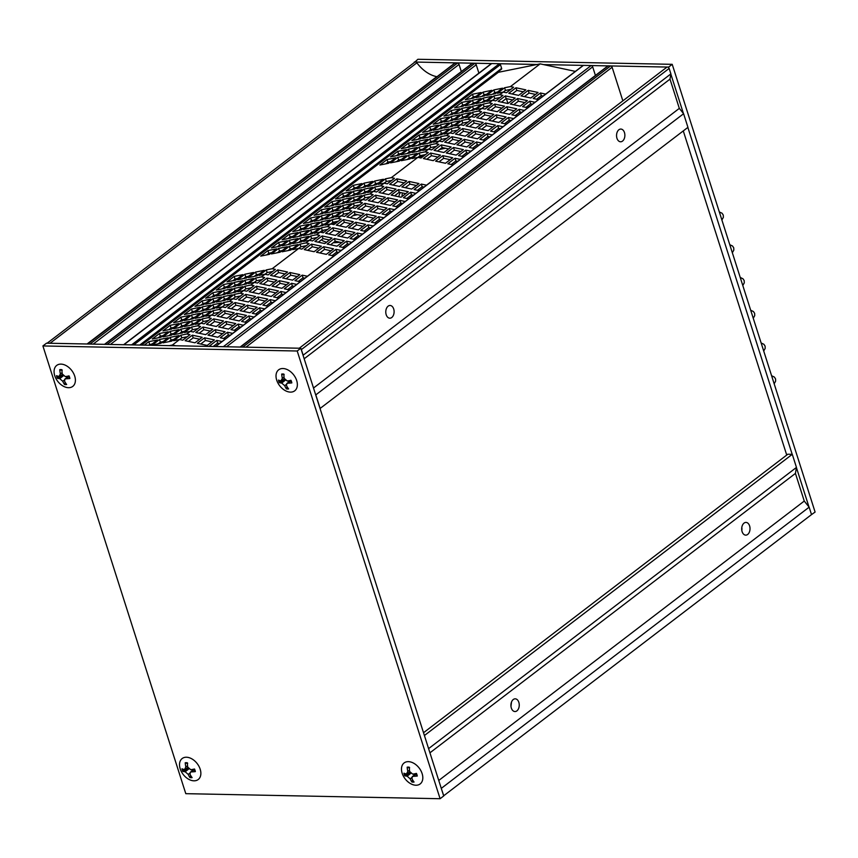 <?xml version="1.0" encoding="UTF-8"?>
<svg xmlns="http://www.w3.org/2000/svg" width="858" height="858" viewBox="0 0 858 858"><rect width="100%" height="100%" fill="white"/><g stroke="black" fill="none" stroke-linecap="round" stroke-linejoin="round"><path stroke-width="1.29" d="M414.425 62.441L417.9 59.277L672.211 64.329L815.1 512.054L811.239 514.8M414.296 62.033L414.961 62.044M416.012 62.066L491.516 63.567M499.581 63.728L537.14 64.479M543.629 64.607L583.301 65.39M591.355 65.551L608.043 65.884M610.821 65.937L667.202 67.063M667.642 67.074L668.607 67.085L668.886 67.964M672.211 64.329L668.607 67.085M670.849 74.11L683.418 113.492M687.859 127.413L792.191 454.311M796.428 467.61L808.997 506.981M391.752 317.514A6.36 4.161 -88.9 0 1 389.811 318.2A6.36 4.161 -88.9 0 1 385.778 311.754A6.36 4.161 -88.9 0 1 390.068 305.48A6.36 4.161 -88.9 0 1 394.015 310.403A6.36 4.161 -88.9 0 1 391.752 317.514M622.522 141.098A6.36 4.161 -88.9 0 1 620.581 141.784A6.36 4.161 -88.9 0 1 616.548 135.339A6.36 4.161 -88.9 0 1 620.838 129.065A6.36 4.161 -88.9 0 1 624.785 133.987A6.36 4.161 -88.9 0 1 622.522 141.098M320.045 408.505L687.944 127.349L683.601 113.717L679.322 108.376L669.991 79.129L670.892 73.885L669.143 68.436A1.737 1.158 -127.4 0 0 666.848 67.214L299.26 348.219M320.163 408.505L315.808 394.873L683.601 113.717M313.513 388.02L679.322 108.376M304.172 358.773L669.991 79.129M303.056 355.266L670.892 73.885M303.099 355.04L301.362 349.592L669.143 68.436M622.854 100.847L612.129 67.246A1.469 0.987 -127.4 0 0 610.606 65.916L608.236 65.862A1.469 0.987 -127.4 0 0 607.764 66.012L240.143 347.04M243.029 347.093A1.469 0.987 -127.4 0 0 242.814 347.072L240.444 347.029A1.469 0.987 -127.4 0 0 240.251 347.04M595.42 75.45L592.674 66.86A1.469 0.987 -127.4 0 0 591.151 65.53L583.451 65.369A0.976 0.654 -127.4 0 0 582.968 65.744M223.573 346.707A1.469 0.987 -127.4 0 0 223.359 346.686L215.669 346.535A0.976 0.654 -127.4 0 0 215.508 346.546M529.043 106.832L526.726 106.778M512.634 99.968L506.156 98.584L505.308 95.914L515.165 98.027L507.957 103.539L506.37 98.627M504.354 92.332L504.075 91.463M510.907 89.318L505.437 90.422L504.59 87.763L510.456 86.583L540.165 63.867L498.369 72.297L498.112 71.75M140.508 345.055L501.308 69.251A0.976 0.654 -127.4 0 0 501.64 68.404L500.429 64.597A0.976 0.654 -127.4 0 0 499.41 63.706L491.72 63.546A1.469 0.987 -127.4 0 0 491.248 63.696L123.616 344.723M131.789 344.884A0.976 0.654 -127.4 0 0 131.617 344.862L123.927 344.712A1.469 0.987 -127.4 0 0 123.734 344.723M478.893 73.134L476.233 64.779A1.469 0.987 -127.4 0 0 474.667 63.449L472.308 63.406A1.469 0.987 -127.4 0 0 471.836 63.546L104.515 344.348M107.153 344.401L474.667 63.449M461.314 71.589L459.041 64.447A1.469 0.987 -127.4 0 0 457.507 63.106L455.137 63.063A1.469 0.987 -127.4 0 0 454.665 63.202L87.344 344.004M437.012 76.705A14.779 9.91 -127.4 0 0 436.776 76.662A27.767 18.619 52.6 0 1 416.891 62.816A1.737 1.158 -127.4 0 0 414.886 62.098L47.158 343.2M48.22 343.221A1.737 1.158 -127.4 0 0 47.169 343.2M683.279 130.92L786.732 455.072M510.971 706.252L511.507 702.037M513.277 699.506A6.36 4.161 -88.9 0 1 515.208 698.83A6.36 4.161 -88.9 0 1 519.251 705.276A6.36 4.161 -88.9 0 1 514.961 711.55A6.36 4.161 -88.9 0 1 511.014 706.627A6.36 4.161 -88.9 0 1 513.277 699.506M744.047 523.101A6.36 4.161 -88.9 0 1 745.988 522.415A6.36 4.161 -88.9 0 1 750.021 528.86A6.36 4.161 -88.9 0 1 745.731 535.135A6.36 4.161 -88.9 0 1 741.784 530.212A6.36 4.161 -88.9 0 1 744.047 523.101M441.205 788.137L443.725 795.752L811.518 514.596L809.148 507.164L804.257 501.061L795.43 473.412L796.46 467.417L792.277 454.311L787.837 454.225L423.52 732.732M424.399 735.467L428.635 748.766M792.277 454.311L424.485 735.467M796.46 467.417L428.668 748.573M795.43 473.412L429.933 752.82M804.257 501.061L438.76 780.458M809.148 507.164L441.355 788.32M461.808 138.824L454.59 144.337L444.734 142.224L451.941 136.712L461.808 138.824M459.266 140.766L452.788 139.371L451.941 136.712M452.788 139.371L448.112 142.954M484.706 133.28L477.498 138.792L467.631 136.679L474.849 131.167L484.706 133.28M482.175 135.221L475.697 133.827L474.849 131.167M475.697 133.827L471.021 137.409M485.092 140.422L479.858 139.296L487.076 133.784L492.31 134.91M489.779 136.84L487.923 136.443L483.247 140.026M487.923 136.443L487.076 133.784M495.377 125.118L488.17 130.631L478.303 128.528L485.521 123.016L495.377 125.118M492.846 127.059L486.368 125.676L485.521 123.016M486.368 125.676L481.692 129.247M495.774 132.261L490.54 131.135L497.747 125.622L502.981 126.748M500.45 128.679L498.595 128.292L493.918 131.864M498.595 128.292L497.747 125.622M427.734 133.29L420.527 138.803L411.894 140.551L419.101 135.038L427.734 133.29M422.704 137.141L419.959 137.698L417.782 139.361M419.959 137.698L419.101 135.038M498.841 122.469L488.974 120.367L496.192 114.854L506.048 116.956L498.841 122.469M503.517 118.897L497.039 117.514L492.363 121.085M497.039 117.514L496.192 114.854M438.417 125.139L431.199 130.652L422.565 132.389L429.783 126.877L438.417 125.139M433.376 128.979L430.63 129.537L428.453 131.199M430.63 129.537L429.783 126.877M506.445 124.099L501.211 122.984L508.419 117.471L513.652 118.586M511.121 120.528L509.266 120.131L504.59 123.702M509.266 120.131L508.419 117.471M449.088 116.978L441.87 122.49L433.236 124.228L440.454 118.715L449.088 116.978M444.047 120.828L441.302 121.375L439.124 123.048M441.302 121.375L440.454 118.715M509.513 114.318L499.656 112.205L506.864 106.692L516.731 108.805L509.513 114.318M514.189 110.736L507.711 109.352L503.035 112.934M507.711 109.352L506.864 106.692M459.759 108.816L452.552 114.328L443.918 116.077L451.126 110.564L459.759 108.816M454.729 112.666L451.973 113.224L449.796 114.886M451.973 113.224L451.126 110.564M517.117 115.937L511.883 114.822L519.09 109.309L524.324 110.425M521.793 112.366L519.937 111.969L515.261 115.54M519.937 111.969L519.09 109.309M470.431 100.654L463.223 106.167L454.59 107.915L461.797 102.402L470.431 100.654M465.401 104.504L462.644 105.062L460.467 106.724M462.644 105.062L461.797 102.402M520.184 106.156L510.328 104.043L517.535 98.531L527.402 100.643L520.184 106.156M524.86 102.585L518.382 101.19L513.706 104.773M518.382 101.19L517.535 98.531M481.102 92.503L473.895 98.016L465.261 99.753L472.468 94.241L481.102 92.503M476.072 96.343L473.316 96.9L471.139 98.563M473.316 96.9L472.468 94.241M527.788 107.786L522.554 106.66L529.761 101.147L535.006 102.274M532.464 104.204L530.619 103.807L525.943 107.389M530.619 103.807L529.761 101.147M395.72 157.775L388.513 163.288L379.88 165.026L387.087 159.513L395.72 157.775M390.69 161.615L387.934 162.173L385.757 163.835M387.934 162.173L387.087 159.513M530.855 97.994L520.999 95.892L528.206 90.38L538.073 92.482L530.855 97.994M535.542 94.423L529.064 93.039L524.377 96.611M529.064 93.039L528.206 90.38M406.392 149.614L399.185 155.126L390.551 156.864L397.758 151.351L406.392 149.614M401.362 153.464L398.605 154.011L396.428 155.684M398.605 154.011L397.758 151.351M538.459 99.625L533.226 98.498L540.443 92.986L545.677 94.112M543.135 96.042L541.291 95.656L536.615 99.228M541.291 95.656L540.443 92.986M438.449 131.135L431.231 136.647L422.597 138.385L429.815 132.872L438.449 131.135M433.408 134.985L430.662 135.543L428.485 137.205M430.662 135.543L429.815 132.872M445.474 163.267L435.617 161.165L442.825 155.652L452.692 157.754L445.474 163.267M450.15 159.695L443.672 158.312L438.996 161.883M443.672 158.312L442.825 155.652M449.152 128.979L441.934 134.492L433.301 136.229L440.519 130.716L449.152 128.979M444.112 132.818L441.366 133.376L439.189 135.038M441.366 133.376L440.519 130.716M453.078 164.897L447.844 163.771L455.051 158.258L460.285 159.384M457.754 161.315L455.898 160.929L451.222 164.5M455.898 160.929L455.051 158.258M449.12 122.973L441.902 128.486L433.269 130.234L440.486 124.721L449.12 122.973M444.079 126.823L441.334 127.381L439.157 129.043M441.334 127.381L440.486 124.721M456.145 155.116L446.289 153.003L453.496 147.49L463.363 149.592L456.145 155.116M460.821 151.534L454.343 150.15L449.667 153.721M454.343 150.15L453.496 147.49M459.824 120.817L452.616 126.33L443.983 128.067L451.19 122.555L459.824 120.817M454.794 124.667L452.037 125.214L449.86 126.887M452.037 125.214L451.19 122.555M463.749 156.735L458.515 155.62L465.722 150.107L470.967 151.222M468.425 153.164L466.58 152.767L461.904 156.338M466.58 152.767L465.722 150.107M459.791 114.822L452.584 120.335L443.951 122.072L451.158 116.559L459.791 114.822M454.761 118.661L452.005 119.219L449.828 120.881M452.005 119.219L451.158 116.559M466.816 146.954L456.96 144.841L464.167 139.328L474.034 141.441L466.816 146.954M471.503 143.372L465.025 141.988L460.338 145.57M465.025 141.988L464.167 139.328M470.495 112.655L463.288 118.168L454.654 119.916L461.861 114.404L470.495 112.655M465.465 116.506L462.709 117.063L460.531 118.726M462.709 117.063L461.861 114.404M474.42 148.573L469.187 147.458L476.404 141.945L481.638 143.061M479.096 145.002L477.252 144.605L472.576 148.177M477.252 144.605L476.404 141.945M470.463 106.66L463.256 112.173L454.622 113.91L461.829 108.398L470.463 106.66M465.433 110.51L462.676 111.057L460.499 112.73M462.676 111.057L461.829 108.398M465.261 136.175L455.405 134.062L462.612 128.55L472.479 130.663L465.261 136.175M469.937 132.604L463.459 131.22L458.783 134.792M463.459 131.22L462.612 128.55M481.166 104.494L473.959 110.006L465.326 111.755L472.533 106.242L481.166 104.494M476.136 108.344L473.38 108.902L471.203 110.564M473.38 108.902L472.533 106.242M475.943 128.014L466.076 125.912L473.284 120.399L483.151 122.501L475.943 128.014M480.619 124.442L474.142 123.059L469.465 126.63M474.142 123.059L473.284 120.399M481.134 98.498L473.927 104.011L465.293 105.748L472.501 100.236L481.134 98.498M476.104 102.349L473.348 102.906L471.171 104.569M473.348 102.906L472.501 100.236M486.615 119.863L476.748 117.75L483.966 112.237L493.822 114.35L486.615 119.863M491.291 116.28L484.813 114.897L480.137 118.468M484.813 114.897L483.966 112.237M491.838 96.343L484.631 101.855L475.997 103.593L483.204 98.08L491.838 96.343M486.808 100.182L484.062 100.74L481.885 102.402M484.062 100.74L483.204 98.08M497.286 111.701L487.419 109.588L494.637 104.075L504.493 106.188L497.286 111.701M501.962 108.119L495.484 106.735L490.808 110.317M495.484 106.735L494.637 104.075M491.806 90.337L484.598 95.849L475.965 97.597L483.172 92.085L491.806 90.337M486.776 94.187L484.03 94.745L481.853 96.407M484.03 94.745L483.172 92.085M507.957 103.539L498.101 101.426L505.308 95.914M506.156 98.584L501.48 102.156M502.52 88.181L495.302 93.694L486.668 95.431L493.886 89.918L502.52 88.181M497.479 92.031L494.734 92.578L492.556 94.251M494.734 92.578L493.886 89.918M518.629 95.377L508.773 93.275L515.98 87.763L525.847 89.865L518.629 95.377M523.305 91.806L516.827 90.422L512.151 93.994M516.827 90.422L515.98 87.763M417.127 153.453L409.92 158.966L401.287 160.703L408.494 155.191L417.127 153.453M412.097 157.304L409.341 157.851L407.164 159.524M409.341 157.851L408.494 155.191M457.55 130.116L452.069 131.22L451.222 128.561L457.089 127.37L460.253 128.046L453.035 133.558L449.882 132.883L444.015 134.073L451.222 128.561M452.069 131.22L449.892 132.883M440.454 155.137L433.247 160.65L423.38 158.548L430.598 153.035L440.454 155.137M437.923 157.078L431.445 155.695L430.598 153.035M431.445 155.695L426.769 159.266M468.221 121.954L462.741 123.059L461.894 120.399L467.76 119.219L470.924 119.884L463.706 125.397L460.553 124.732L454.686 125.912L461.894 120.399M462.741 123.059L460.564 124.732M417.095 147.458L409.888 152.971L401.254 154.708L408.462 149.195L417.095 147.458M412.065 151.298L409.309 151.855L407.132 153.518M409.309 151.855L408.462 149.195M478.893 113.792L473.412 114.897L472.565 112.237L478.442 111.057L481.595 111.733L474.377 117.246L471.224 116.57L465.358 117.75L472.565 112.237M473.412 114.897L471.235 116.57M427.799 145.292L420.592 150.804L411.958 152.552L419.165 147.04L427.799 145.292M422.769 149.142L420.023 149.7L417.846 151.362M420.023 149.7L419.165 147.04M489.564 105.641L484.094 106.746L483.236 104.075L489.114 102.896L492.267 103.571L485.06 109.084L481.896 108.408L476.029 109.588L483.236 104.075M484.094 106.746L481.906 108.408M451.126 146.986L443.918 152.499L434.062 150.386L441.269 144.873L451.126 146.986M448.595 148.917L442.117 147.533L441.269 144.873M442.117 147.533L437.441 151.105M500.235 97.48L494.766 98.584L493.918 95.924L499.785 94.734L502.938 95.41L495.731 100.922L492.578 100.247L486.701 101.437L493.918 95.924M494.766 98.584L489.114 102.896M417.063 141.452L409.856 146.965L401.222 148.713L408.429 143.2L417.063 141.452M412.033 145.302L409.287 145.86L407.1 147.522M409.287 145.86L408.429 143.2M510.456 86.583L513.61 87.248L506.402 92.761L503.249 92.096L497.372 93.275L504.59 87.763M505.437 90.422L499.785 94.734M406.424 155.609L399.217 161.122L390.583 162.87L397.79 157.357L406.424 155.609M401.394 159.459L398.638 160.017L396.46 161.679M398.638 160.017L397.79 157.357M425.525 154.59L420.055 155.695L419.197 153.035L425.075 151.855L428.228 152.52L421.021 158.044L417.857 157.368L411.99 158.548L419.197 153.035M420.055 155.695L391.323 177.649L394.476 178.325L387.269 183.837L384.116 183.162L378.239 184.352L385.457 178.839L391.323 177.649M427.767 139.296L420.559 144.809L411.926 146.546L419.133 141.034L427.767 139.296M422.737 143.147L419.991 143.694L417.814 145.367M419.991 143.694L419.133 141.034M436.196 146.428L430.727 147.533L429.879 144.873L435.746 143.694L438.899 144.369L431.692 149.882L428.539 149.206L422.662 150.386L429.879 144.873M430.727 147.533L425.075 151.855M438.481 137.13L431.263 142.643L422.629 144.391L429.847 138.878L438.481 137.13M433.44 140.98L430.695 141.538L428.517 143.2M430.695 141.538L429.847 138.878M446.868 138.277L441.398 139.382L440.551 136.712L446.417 135.532L449.571 136.208L442.363 141.72L439.21 141.044L433.333 142.224L440.551 136.712M441.398 139.382L435.746 143.694M342.664 229.89L335.457 235.414L325.59 233.301L332.807 227.788L342.664 229.89M340.133 231.832L333.655 230.448L332.807 227.788M333.655 230.448L328.979 234.019M365.572 224.356L358.354 229.869L348.498 227.756L355.705 222.243L365.572 224.356M363.041 226.287L356.563 224.903L355.705 222.243M356.563 224.903L351.877 228.475M365.958 231.488L360.725 230.373L367.943 224.86L373.176 225.976M370.635 227.917L368.79 227.52L364.114 231.092M368.79 227.52L367.943 224.86M376.244 216.195L369.037 221.707L359.17 219.594L366.377 214.082L376.244 216.195M373.713 218.136L367.235 216.742L366.377 214.082M367.235 216.742L362.559 220.324M376.63 223.327L371.396 222.211L378.614 216.699L383.848 217.814M381.317 219.755L379.461 219.358L374.785 222.941M379.461 219.358L378.614 216.699M308.601 224.367L301.394 229.88L292.76 231.617L299.968 226.104L308.601 224.367M301.373 229.88L303.55 228.217L300.815 228.775L298.638 230.437M300.815 228.775L299.968 226.104M379.708 213.545L369.841 211.433L377.059 205.92L386.915 208.033L379.708 213.545M384.384 209.974L377.906 208.591L373.23 212.162M377.906 208.591L377.059 205.92M319.273 216.205L312.065 221.718L303.432 223.466L310.639 217.953L319.273 216.205M312.044 221.729L314.232 220.056L311.497 220.613L309.32 222.276M311.497 220.613L310.639 217.953M387.312 215.176L382.067 214.05L389.285 208.537L394.519 209.663M391.988 211.594L390.133 211.197L385.457 214.779M390.133 211.197L389.285 208.537M329.955 208.054L322.737 213.567L314.103 215.304L321.321 209.792L329.955 208.054M324.914 211.894L322.168 212.452L319.991 214.114M322.168 212.452L321.321 209.792M390.379 205.384L380.512 203.282L387.73 197.769L397.586 199.871L390.379 205.384M395.055 201.812L388.577 200.429L383.901 204M388.577 200.429L387.73 197.769M340.626 199.893L333.408 205.405L324.774 207.143L331.992 201.63L340.626 199.893M333.397 205.405L335.575 203.743L332.84 204.29L330.662 205.963M332.84 204.29L331.992 201.63M397.983 207.014L392.75 205.899L399.957 200.386L405.191 201.501M402.659 203.443L400.804 203.046L396.128 206.617M400.804 203.046L399.957 200.386M351.297 191.731L344.09 197.243L335.457 198.981L342.664 193.468L351.297 191.731M344.069 197.243L346.246 195.581L343.511 196.139L341.334 197.801M343.511 196.139L342.664 193.468M401.051 197.233L391.194 195.12L398.402 189.607L408.269 191.72L401.051 197.233M405.727 193.651L399.249 192.267L394.573 195.838M399.249 192.267L398.402 189.607M361.969 183.569L354.762 189.082L346.128 190.83L353.335 185.317L361.969 183.569M354.74 189.092L356.917 187.419L354.182 187.977L352.005 189.639M354.182 187.977L353.335 185.317M408.655 198.852L403.421 197.737L410.628 192.224L415.862 193.34M413.331 195.281L411.475 194.884L406.799 198.455M411.475 194.884L410.628 192.224M276.587 248.841L269.369 254.354L260.735 256.102L267.953 250.59L276.587 248.841M269.358 254.365L271.536 252.692L268.801 253.249L266.623 254.912M268.801 253.249L267.953 250.59M411.722 189.071L401.866 186.958L409.073 181.446L418.94 183.558L411.722 189.071M416.398 185.5L409.92 184.105L405.244 187.688M409.92 184.105L409.073 181.446M287.258 240.69L280.051 246.203L271.418 247.941L278.625 242.428L287.258 240.69M280.03 246.203L282.207 244.541L279.472 245.088L277.295 246.75M279.472 245.088L278.625 242.428M419.326 190.691L414.092 189.575L421.299 184.062L426.544 185.178M424.002 187.119L422.157 186.722L417.471 190.304M422.157 186.722L421.299 184.062M319.305 222.211L312.098 227.724L303.464 229.461L310.671 223.949L319.305 222.211M314.275 226.051L311.529 226.609L309.352 228.271M311.529 226.609L310.671 223.949M326.34 254.343L316.473 252.231L323.691 246.718L333.548 248.831L326.34 254.343M331.016 250.772L324.538 249.378L319.905 252.96M324.538 249.378L323.691 246.718M330.019 220.045L322.801 225.557L314.167 227.306L321.385 221.793L330.019 220.045M324.978 223.895L322.233 224.453L320.055 226.115M322.233 224.453L321.385 221.793M333.944 255.974L328.711 254.847L335.918 249.335L341.152 250.45M338.62 252.391L336.765 251.995L332.089 255.577M336.765 251.995L335.918 249.335M329.987 214.05L322.769 219.562L314.135 221.3L321.353 215.787L329.987 214.05M324.946 217.9L322.2 218.447L320.023 220.12M322.2 218.447L321.353 215.787M337.012 246.182L327.155 244.069L334.363 238.556L344.23 240.669L337.012 246.182M341.688 242.61L335.21 241.227L330.534 244.798M335.21 241.227L334.363 238.556M340.69 211.894L333.472 217.406L324.839 219.144L332.057 213.631L340.69 211.894M335.65 215.733L332.904 216.291L330.727 217.953M332.904 216.291L332.057 213.631M344.616 247.812L339.382 246.686L346.589 241.173L351.823 242.299M349.292 244.23L347.436 243.833L342.76 247.415M347.436 243.833L346.589 241.173M340.658 205.888L333.44 211.4L324.807 213.149L332.025 207.636L340.658 205.888M335.617 209.738L332.872 210.296L330.695 211.958M332.872 210.296L332.025 207.636M347.683 238.02L337.827 235.918L345.034 230.405L354.901 232.507L347.683 238.02M352.359 234.448L345.881 233.065L341.205 236.636M345.881 233.065L345.034 230.405M351.362 203.732L344.144 209.245L335.521 210.982L342.728 205.47L351.362 203.732M346.332 207.582L343.575 208.129L341.398 209.802M343.575 208.129L342.728 205.47M355.287 239.65L350.053 238.535L357.26 233.022L362.505 234.137M359.963 236.079L358.118 235.682L353.432 239.253M358.118 235.682L357.26 233.022M351.33 197.726L344.112 203.239L335.489 204.987L342.696 199.474L351.33 197.726M346.3 201.576L343.543 202.134L341.366 203.796M343.543 202.134L342.696 199.474M346.128 227.252L336.272 225.139L343.479 219.627L353.346 221.739L346.128 227.252M350.804 223.67L344.326 222.286L339.65 225.868M344.326 222.286L343.479 219.627M362.033 195.57L354.826 201.083L346.192 202.82L353.399 197.308L362.033 195.57M357.003 199.421L354.247 199.978L352.07 201.641M354.247 199.978L353.399 197.308M356.799 219.09L346.943 216.977L354.15 211.465L364.017 213.578L356.799 219.09M361.475 215.519L354.998 214.125L350.321 217.707M354.998 214.125L354.15 211.465M362.001 189.575L354.794 195.088L346.16 196.825L353.367 191.313L362.001 189.575M356.971 193.415L354.215 193.972L352.037 195.635M354.215 193.972L353.367 191.313M367.481 210.929L357.614 208.826L364.822 203.314L374.689 205.416L367.481 210.929M372.158 207.357L365.68 205.974L360.993 209.545M365.68 205.974L364.822 203.314M372.704 187.409L365.497 192.921L356.864 194.669L364.071 189.157L372.704 187.409M367.674 191.259L364.918 191.817L362.741 193.479M364.918 191.817L364.071 189.157M378.153 202.778L368.286 200.665L375.504 195.152L385.36 197.254L378.153 202.778M382.829 199.195L376.351 197.812L371.675 201.383M376.351 197.812L375.504 195.152M372.672 181.413L365.465 186.926L356.831 188.663L364.039 183.151L372.672 181.413M367.642 185.264L364.886 185.811L362.709 187.484M364.886 185.811L364.039 183.151M388.824 194.616L378.957 192.503L386.175 186.99L396.031 189.103L388.824 194.616M393.5 191.034L387.022 189.65L382.346 193.232M387.022 189.65L386.175 186.99M383.376 179.258L376.169 184.77L367.535 186.508L374.742 180.995L383.376 179.258M378.346 183.097L375.6 183.655L373.423 185.317M375.6 183.655L374.742 180.995M399.496 186.454L389.629 184.341L396.846 178.829L406.703 180.941L399.496 186.454M404.172 182.883L397.694 181.488L393.018 185.071M397.694 181.488L396.846 178.829M297.994 244.53L290.787 250.043L282.153 251.78L289.361 246.267L297.994 244.53M292.964 248.37L290.208 248.927L288.031 250.59M290.208 248.927L289.361 246.267M338.406 221.192L332.936 222.286L332.089 219.627L337.955 218.447L341.109 219.122L333.901 224.635L330.748 223.959L324.871 225.139L332.089 219.627M332.936 222.286L327.284 226.609L330.437 227.284L323.23 232.797L320.077 232.121L314.2 233.301L321.418 227.788L327.284 226.609M321.321 246.214L314.114 251.726L304.247 249.614L311.465 244.101L321.321 246.214M318.79 248.155L312.312 246.761L311.465 244.101M312.312 246.761L307.636 250.343M349.088 213.031L343.608 214.135L342.76 211.476L348.627 210.285L351.791 210.961L344.573 216.473L341.42 215.798L335.553 216.988L342.76 211.476M343.608 214.135L337.955 218.447M297.962 238.524L290.755 244.037L282.121 245.785L289.328 240.272L297.962 238.524M292.932 242.374L290.176 242.932L287.998 244.594M290.176 242.932L289.328 240.272M359.759 204.869L354.279 205.974L353.432 203.314L359.298 202.123L362.462 202.799L355.244 208.312L352.091 207.636L346.224 208.826L353.432 203.314M354.279 205.974L348.627 210.285M308.666 236.368L301.458 241.881L292.825 243.618L300.032 238.106L308.666 236.368M303.635 240.219L300.879 240.766L298.702 242.439M300.879 240.766L300.032 238.106M370.431 196.707L364.95 197.812L364.103 195.152L369.98 193.972L373.133 194.648L365.916 200.161L362.762 199.485L356.896 200.665L364.103 195.152M364.95 197.812L359.298 202.123M331.992 238.052L324.785 243.565L314.918 241.463L322.136 235.95L331.992 238.052M329.461 239.993L322.983 238.61L322.136 235.95M322.983 238.61L318.307 242.181M381.102 188.556L375.632 189.65L374.774 186.99L380.652 185.811L383.805 186.486L376.598 191.999L373.434 191.323L367.567 192.503L374.774 186.99M375.632 189.65L369.98 193.972M297.93 232.529L290.723 238.041L282.089 239.779L289.296 234.266L297.93 232.529M290.701 238.041L292.878 236.379L290.143 236.926L287.966 238.599M290.143 236.926L289.296 234.266M391.774 180.394L386.304 181.499L385.457 178.839M386.304 181.499L380.652 185.811M287.291 246.686L280.083 252.198L271.45 253.936L278.657 248.423L287.291 246.686M282.261 250.536L279.504 251.083L277.327 252.756M279.504 251.083L278.657 248.423M306.392 245.667L300.911 246.772L300.064 244.112L305.941 242.921L309.094 243.597L301.877 249.11L298.723 248.434L292.857 249.624L300.064 244.112M300.911 246.772L272.19 268.726L275.343 269.401L268.136 274.914L264.972 274.238L259.105 275.418L266.312 269.905L272.19 268.726M308.633 230.362L301.426 235.875L292.793 237.623L300 232.11L308.633 230.362M303.603 234.213L300.847 234.77L298.67 236.433M300.847 234.77L300 232.11M317.063 237.505L311.593 238.61L310.735 235.95L316.613 234.76L319.766 235.435L312.559 240.948L309.395 240.272L303.528 241.463L310.735 235.95M311.593 238.61L305.941 242.921M319.337 228.207L312.13 233.719L303.496 235.457L310.703 229.944L319.337 228.207M314.307 232.057L311.561 232.615L309.384 234.277M311.561 232.615L310.703 229.944M327.735 229.343L322.265 230.448L321.418 227.788M322.265 230.448L316.613 234.76M220.999 322.908L214.521 321.525L209.845 325.096M210.328 331.07L203.85 329.676L199.174 333.258M199.657 339.221L193.179 337.837L188.492 341.409M285.038 273.949L278.56 272.565L273.884 276.137M274.367 282.11L267.889 280.727L263.213 284.298M263.696 290.272L257.218 288.889L252.531 292.46M253.013 298.434L246.536 297.04L241.859 300.622M242.342 306.585L235.864 305.201L231.188 308.773M231.671 314.747L225.193 313.363L220.517 316.934M240.83 327.145L238.974 326.748L234.298 330.33M233.226 325.525L226.748 324.131L222.072 327.713M230.159 335.306L228.303 334.91L223.627 338.481M222.554 333.676L216.077 332.293L211.4 335.875M219.487 343.468L217.632 343.071L213.138 346.503M211.883 341.838L205.405 340.454L200.729 344.026M304.869 278.196L303.013 277.799L298.337 281.37M297.265 276.566L290.787 275.182L286.111 278.753M294.197 286.358L292.342 285.961L287.666 289.532M286.593 284.727L280.116 283.344L275.439 286.915M283.526 294.509L281.671 294.112L276.995 297.694M275.922 292.889L269.444 291.495L264.768 295.077M272.855 302.67L270.999 302.273L266.323 305.845M265.251 301.04L258.773 299.656L254.097 303.239M262.173 310.832L260.328 310.435L255.652 314.007M254.579 309.202L248.091 307.818L243.415 311.39M251.501 318.994L249.657 318.597L244.97 322.168M243.897 317.363L237.419 315.98L232.743 319.551M457.089 127.37L460.553 124.732M467.76 119.219L471.224 116.57M478.442 111.057L481.896 108.408M141.538 345.077L498.369 72.297M175.836 345.763L172.383 345.023L169.348 345.635M172.383 345.023L179.59 339.511L173.724 340.69L180.931 335.178L186.797 333.998L190.262 331.349L184.395 332.539L191.602 327.027L197.479 325.836L200.933 323.187L195.066 324.378L202.273 318.865L208.151 317.674L211.615 315.036L205.738 316.216L212.956 310.703L218.822 309.524L222.286 306.874L216.409 308.054L223.627 302.542L229.494 301.362L232.958 298.713L227.08 299.903L234.298 294.38L240.165 293.2L243.629 290.551L237.763 291.741L244.97 286.229L250.836 285.038L254.3 282.4L248.434 283.58L255.641 278.067L261.518 276.887L267.17 272.565L266.312 269.905M446.417 135.532L449.882 132.883M184.363 326.533L191.57 321.021L200.204 319.283L192.996 324.796L184.363 326.533M173.659 328.7L180.866 323.176L189.5 321.439L182.293 326.952L173.659 328.7M152.306 345.013L159.524 339.5L168.157 337.762L160.939 343.275L152.306 345.013M162.956 330.856L170.163 325.343L178.796 323.595L171.579 329.107L162.956 330.856M173.691 334.695L180.899 329.182L189.532 327.434L182.325 332.958L173.691 334.695M162.988 336.851L170.195 331.338L178.829 329.601L171.611 335.113L162.988 336.851M163.02 342.857L170.227 337.344L178.861 335.596L171.643 341.109L163.02 342.857M248.402 277.584L255.609 272.072L264.243 270.324L257.035 275.836L248.402 277.584M237.698 279.74L244.905 274.228L253.539 272.49L246.332 278.003L237.698 279.74M237.73 285.735L244.938 280.223L253.571 278.485L246.364 283.998L237.73 285.735M227.027 287.902L234.234 282.389L242.868 280.641L235.65 286.154L227.027 287.902M227.048 293.897L234.266 288.385L242.9 286.647L235.682 292.16L227.048 293.897M216.345 296.053L223.563 290.54L232.196 288.803L224.978 294.315L216.345 296.053M216.377 302.059L223.595 296.546L232.228 294.798L225.011 300.311L216.377 302.059M205.673 304.215L212.891 298.702L221.525 296.965L214.307 302.477L205.673 304.215M205.706 310.221L212.923 304.708L221.557 302.96L214.339 308.472L205.706 310.221M195.002 312.376L202.209 306.864L210.843 305.126L203.636 310.639L195.002 312.376M195.034 318.372L202.241 312.859L210.875 311.122L203.668 316.634L195.034 318.372M184.331 320.538L191.538 315.025L200.171 313.277L192.964 318.79L184.331 320.538M152.274 339.017L159.491 333.505L168.125 331.756L160.907 337.269L152.274 339.017M144.273 345.131L148.82 341.656L157.454 339.918L150.461 345.259L152.402 343.768L148.488 345.216M226.995 281.896L234.202 276.383L242.835 274.646L235.618 280.158L226.995 281.896M216.313 290.058L223.53 284.545L232.164 282.808L224.946 288.32L216.313 290.058M205.641 298.219L212.859 292.707L221.493 290.959L214.275 296.471L205.641 298.219M194.97 306.381L202.177 300.868L210.811 299.12L203.603 304.633L194.97 306.381M184.298 314.532L191.506 309.019L200.139 307.282L192.932 312.795L184.298 314.532M173.627 322.694L180.834 317.181L189.468 315.444L182.261 320.956L173.627 322.694M223.53 320.967L216.323 326.48L206.456 324.367L213.674 318.854L223.53 320.967M214.521 321.525L213.674 318.854M208.151 317.674L211.304 318.35L204.097 323.863L200.933 323.187L203.132 321.525L202.273 318.865M208.601 320.42L203.132 321.525M195.174 323.134L192.417 323.68L190.24 325.343M192.417 323.68L191.57 321.021M184.47 325.289L181.714 325.847L179.537 327.509M181.714 325.847L180.866 323.176M163.117 341.602L160.371 342.16L158.194 343.822M160.371 342.16L159.524 339.5M171.568 329.118L173.745 327.456L171.01 328.003L168.833 329.665M171.01 328.003L170.163 325.343M212.859 329.129L205.652 334.641L195.785 332.529L203.003 327.016L212.859 329.129M203.85 329.676L203.003 327.016M197.479 325.836L200.633 326.512L193.415 332.025L190.262 331.349L192.449 329.686L191.602 327.027M197.93 328.582L192.449 329.686M184.502 331.285L181.746 331.842L179.569 333.505M181.746 331.842L180.899 329.182M173.799 333.451L171.042 333.998L168.865 335.671M171.042 333.998L170.195 331.338M202.188 337.291L194.981 342.803L185.113 340.69L192.321 335.178L202.188 337.291M193.179 337.837L192.321 335.178M186.797 333.998L189.961 334.674L182.743 340.186L179.59 339.511L181.778 337.837L180.931 335.178M187.258 336.733L181.778 337.837M173.831 339.446L171.074 340.004L168.897 341.666M171.074 340.004L170.227 337.344M287.569 272.018L280.362 277.531L270.495 275.418L277.713 269.905L287.569 272.018M278.56 272.565L277.713 269.905M272.64 271.46L267.17 272.565M259.213 274.174L256.456 274.732L254.279 276.394M256.456 274.732L255.609 272.072M248.509 276.33L245.753 276.887L243.575 278.55M245.753 276.887L244.905 274.228M276.898 280.169L269.691 285.682L259.824 283.58L267.042 278.067L276.898 280.169M267.889 280.727L267.042 278.067M261.518 276.887L264.672 277.563L257.454 283.076L254.3 282.4L256.488 280.727L255.641 278.067M261.969 279.622L256.488 280.727M248.541 282.336L245.785 282.883L243.608 284.556M245.785 282.883L244.938 280.223M237.838 284.491L235.081 285.049L232.904 286.711M235.081 285.049L234.234 282.389M266.227 288.331L259.019 293.844L249.152 291.731L256.36 286.218L266.227 288.331M257.218 288.889L256.36 286.218M250.836 285.038L254 285.714L246.782 291.227L243.629 290.551L245.817 288.889L244.97 286.229M251.297 287.784L245.817 288.889M237.87 290.497L235.113 291.044L232.936 292.707M235.113 291.044L234.266 288.385M227.156 292.653L224.41 293.211L222.233 294.873M224.41 293.211L223.563 290.54M255.555 296.493L248.337 302.005L238.481 299.892L245.688 294.38L255.555 296.493M246.536 297.04L245.688 294.38M240.165 293.2L243.329 293.876L236.111 299.388L232.958 298.713L235.146 297.05L234.298 294.38M240.626 295.946L235.146 297.05M227.188 298.648L224.442 299.206L222.265 300.868M224.442 299.206L223.595 296.546M216.484 300.815L213.739 301.362L211.561 303.035M213.739 301.362L212.891 298.702M244.884 304.654L237.666 310.167L227.81 308.054L235.017 302.542L244.884 304.654M235.864 305.201L235.017 302.542M229.494 301.362L232.647 302.037L225.439 307.55L222.286 306.874L224.474 305.201L223.627 302.542M229.944 304.097L224.474 305.201M216.516 306.81L213.771 307.368L211.594 309.03M213.771 307.368L212.923 304.708M205.813 308.966L203.067 309.524L200.89 311.186M203.067 309.524L202.209 306.864M234.202 312.805L226.995 318.318L217.128 316.216L224.346 310.703L234.202 312.805M225.193 313.363L224.346 310.703M218.822 309.524L221.975 310.199L214.768 315.712L211.615 315.036L213.803 313.363L212.956 310.703M219.273 312.258L213.803 313.363M205.845 314.972L203.099 315.529L200.922 317.192M203.099 315.529L202.241 312.859M195.141 317.128L192.385 317.685L190.208 319.348M192.385 317.685L191.538 315.025M238.974 326.748L238.127 324.088L243.361 325.214M236.154 330.727L230.92 329.601L238.127 324.088M235.768 323.584L228.55 329.097L218.693 326.984L225.901 321.471L235.768 323.584M226.748 324.131L225.901 321.471M160.896 337.28L163.074 335.607L160.339 336.164L158.162 337.827M160.339 336.164L159.491 333.505M149.667 344.315L148.82 341.656M237.805 278.496L235.049 279.043L232.872 280.716M235.049 279.043L234.202 276.383M227.123 286.647L224.378 287.205L222.201 288.867M224.378 287.205L223.53 284.545M214.264 296.482L216.441 294.82L213.706 295.366L211.529 297.029M213.706 295.366L212.859 292.707M203.582 304.644L205.77 302.971L203.035 303.528L200.858 305.191M203.035 303.528L202.177 300.868M192.911 312.795L195.088 311.132L192.353 311.679L190.176 313.352M192.353 311.679L191.506 309.019M182.239 320.956L184.416 319.294L181.681 319.841L179.504 321.503M181.681 319.841L180.834 317.181M228.303 334.91L227.456 332.25L232.69 333.365M225.482 338.878L220.249 337.762L227.456 332.25M225.086 331.746L217.878 337.258L208.011 335.146L215.229 329.633L225.086 331.746M216.077 332.293L215.229 329.633M217.632 343.071L216.784 340.411L222.018 341.527M212.205 346.482L209.567 345.924L216.784 340.411M214.414 339.907L207.207 345.42L197.34 343.307L204.558 337.795L214.414 339.907M205.405 340.454L204.558 337.795M303.013 277.799L302.166 275.139L307.4 276.255M300.193 281.767L294.959 280.652L302.166 275.139M299.807 274.635L292.589 280.148L282.732 278.035L289.94 272.522L299.807 274.635M290.787 275.182L289.94 272.522M292.342 285.961L291.495 283.29L296.729 284.416M289.521 289.929L284.288 288.803L291.495 283.29M289.125 282.786L281.917 288.299L272.05 286.197L279.268 280.684L289.125 282.786M280.116 283.344L279.268 280.684M281.671 294.112L280.823 291.452L286.057 292.578M278.85 298.091L273.605 296.965L280.823 291.452M278.453 290.948L271.246 296.46L261.379 294.348L268.597 288.835L278.453 290.948M269.444 291.495L268.597 288.835M270.999 302.273L270.152 299.614L275.386 300.729M268.168 306.242L262.934 305.126L270.152 299.614M267.782 299.11L260.575 304.622L250.708 302.509L257.915 296.997L267.782 299.11M258.773 299.656L257.915 296.997M260.328 310.435L259.481 307.775L264.714 308.891M257.497 314.403L252.263 313.288L259.481 307.775M257.11 307.271L249.893 312.784L240.036 310.671L247.243 305.158L257.11 307.271M248.091 307.818L247.243 305.158M249.657 318.597L248.799 315.926L254.043 317.052M246.825 322.565L241.591 321.439L248.799 315.926M246.439 315.422L239.221 320.935L229.365 318.833L236.572 313.32L246.439 315.422M237.419 315.98L236.572 313.32M575.386 71.396L540.165 63.867M300.815 348.251L46.504 343.189L42.9 345.946L185.789 793.671L440.1 798.723L443.704 795.967L300.815 348.251L297.211 351.008L42.9 345.946M440.1 798.723L297.211 351.008M410.596 197.372A37.441 13.084 162.3 0 1 409.652 196.278M402.134 196.407A44.53 15.562 162.3 0 1 402.552 192.975M405.855 187.816A44.53 15.562 162.3 0 1 406.531 187.087M398.863 196.761A48.198 16.849 162.3 0 1 400.354 192.503M411.883 781.992A8.408 5.641 -127.4 0 0 414.06 782.035A22.834 15.229 -92.9 0 1 412.001 778.85L412.237 776.672L413.374 776.308A22.834 8.923 -15.6 0 0 417.288 776.029L417.288 776.029A8.408 5.641 -127.4 0 0 416.462 773.444A22.834 7.014 160.3 0 1 412.677 774.12L409.652 771.481A22.834 14.35 -85.6 0 1 409.341 767.234A8.408 5.641 -127.4 0 0 407.153 767.191A22.834 15.498 87.6 0 0 407.807 771.449L406.435 773.991A22.834 8.655 165.1 0 1 403.936 773.197A8.408 5.641 -127.4 0 0 404.751 775.771A22.834 7.282 -20.4 0 0 407.132 776.179L410.156 778.817A22.834 14.618 95.1 0 0 411.883 781.992L412.58 779.858M409.352 767.728L407.153 767.191M409.341 772.307A5.416 3.625 52.6 0 0 409.813 773.466L404.751 775.771M413.685 773.97L414.082 775.224M409.813 773.466L411.003 773.155M409.77 771.996L406.435 773.991M402.155 773.24A13.213 8.859 52.6 0 1 404.118 762.944A13.213 8.859 52.6 0 1 419.187 768.06A13.213 8.859 52.6 0 1 420.173 783.933A13.213 8.859 52.6 0 1 402.155 773.24M189.94 777.573A8.408 5.641 -127.4 0 0 192.117 777.616A22.834 15.229 -92.9 0 1 190.058 774.442L190.294 772.254L191.431 771.889A22.834 8.923 -15.6 0 0 195.345 771.61L195.345 771.61A8.408 5.641 -127.4 0 0 194.519 769.036A22.834 7.014 160.3 0 1 190.733 769.712L187.709 767.073A22.834 14.35 -85.6 0 1 187.398 762.826A8.408 5.641 -127.4 0 0 185.21 762.783A22.834 15.498 87.6 0 0 185.854 767.031L184.491 769.583A22.834 8.655 165.1 0 1 181.993 768.789A8.408 5.641 -127.4 0 0 182.808 771.363A22.834 7.282 -20.4 0 0 185.189 771.771L188.213 774.409A22.834 14.618 95.1 0 0 189.94 777.573L190.626 775.439M185.628 763.32A7.668 5.148 52.6 0 1 186.518 763.223A7.668 5.148 52.6 0 1 187.409 763.298L185.21 762.783M187.398 767.899A5.416 3.625 52.6 0 0 187.87 769.058L182.808 771.363M191.742 769.562L192.138 770.816M187.87 769.058L189.06 768.736M187.827 767.578L184.491 769.583M180.212 768.832A13.213 8.859 52.6 0 1 182.175 758.526A13.213 8.859 52.6 0 1 197.233 763.641A13.213 8.859 52.6 0 1 198.219 779.525A13.213 8.859 52.6 0 1 180.212 768.832M741.795 530.265A8.022 5.384 -127.4 0 0 741.795 527.477M286.422 388.867A8.408 5.641 -127.4 0 0 288.599 388.91A22.834 15.229 -92.9 0 1 286.551 385.735L286.776 383.547L287.913 383.183A22.834 8.923 -15.6 0 0 291.827 382.904L291.827 382.904A8.408 5.641 -127.4 0 0 291.001 380.33A22.834 7.014 160.3 0 1 287.216 380.995L284.191 378.367A22.834 14.35 -85.6 0 1 283.88 374.12A8.408 5.641 -127.4 0 0 281.692 374.077A22.834 15.498 87.6 0 0 282.346 378.324L280.974 380.877A22.834 8.655 165.1 0 1 278.475 380.083A8.408 5.641 -127.4 0 0 279.29 382.657A22.834 7.282 -20.4 0 0 281.671 383.065L284.695 385.692A22.834 14.618 95.1 0 0 286.422 388.867L287.119 386.733M283.891 374.603L281.692 374.077M283.88 379.193A5.416 3.625 52.6 0 0 284.352 380.341L279.29 382.657M288.224 380.845L288.62 382.11M284.352 380.341L285.542 380.03M284.309 378.871L280.974 380.877M276.694 380.115A13.213 8.859 52.6 0 1 278.657 369.819A13.213 8.859 52.6 0 1 293.726 374.935A13.213 8.859 52.6 0 1 294.712 390.819A13.213 8.859 52.6 0 1 276.694 380.115M64.479 384.459A8.408 5.641 -127.4 0 0 66.656 384.502A22.834 15.229 -92.9 0 1 64.597 381.317L64.833 379.139L65.969 378.775A22.834 8.923 -15.6 0 0 69.884 378.496L69.884 378.496A8.408 5.641 -127.4 0 0 69.058 375.911A22.834 7.014 160.3 0 1 65.272 376.587L62.248 373.949A22.834 14.35 -85.6 0 1 61.937 369.701A8.408 5.641 -127.4 0 0 59.749 369.659A22.834 15.498 87.6 0 0 60.392 373.916L59.03 376.458A22.834 8.655 165.1 0 1 56.531 375.665A8.408 5.641 -127.4 0 0 57.347 378.239A22.834 7.282 -20.4 0 0 59.728 378.646L62.752 381.284A22.834 14.618 95.1 0 0 64.479 384.459L65.165 382.325M60.167 370.195A7.668 5.148 52.6 0 1 61.057 370.098A7.668 5.148 52.6 0 1 61.948 370.173L59.749 369.659M61.937 374.785A5.416 3.625 52.6 0 0 62.409 375.933L57.347 378.239M66.281 376.437L66.677 377.692M62.409 375.933L63.599 375.622M62.366 374.463L59.03 376.458M54.751 375.707A13.213 8.859 52.6 0 1 56.714 365.411A13.213 8.859 52.6 0 1 71.772 370.527A13.213 8.859 52.6 0 1 72.758 386.4A13.213 8.859 52.6 0 1 54.751 375.707M245.978 347.158L612.129 67.246M242.814 347.072L610.606 65.916M240.444 347.029L608.236 65.862M226.523 346.771L592.674 66.86M223.359 346.686L591.151 65.53M215.669 346.535L583.451 65.369M224.935 288.32L227.113 286.658M235.607 280.158L237.784 278.496M322.726 213.567L324.903 211.905M388.492 163.288L390.669 161.626M399.163 155.126L401.34 153.464M409.834 146.965L412.012 145.302M420.517 138.814L422.694 137.151M431.188 130.652L433.365 128.99M441.859 122.49L444.036 120.828M452.531 114.328L454.708 112.666M463.202 106.177L465.379 104.515M473.873 98.016L476.051 96.353M139.757 345.045L501.64 68.404M133.719 344.927L500.429 64.597M131.617 344.862L499.41 63.706M123.927 344.712L491.72 63.546M110.382 344.466L476.233 64.779M104.794 344.348L472.308 63.406M93.179 344.122L459.041 64.447M89.993 344.058L457.507 63.106M87.623 344.004L455.137 63.063M87.066 343.994L436.776 76.662M50.032 343.264L416.891 62.816M419.026 157.615A32.54 11.368 162.3 0 1 424.656 154.762M439.425 149.592A32.54 11.368 162.3 0 1 445.527 148.262M339.95 242.235A32.54 11.368 162.3 0 1 333.247 242.717M326.641 242.149A32.54 11.368 162.3 0 1 321.428 239.79M321.675 232.464A32.54 11.368 162.3 0 1 323.638 230.169M331.767 224.174A32.54 11.368 162.3 0 1 336.883 221.493M352.885 215.755A32.54 11.368 162.3 0 1 357.582 214.682M357.539 237.934A32.54 11.368 162.3 0 1 353.485 239.264M416.151 773.508A7.668 5.148 52.6 0 1 416.881 775.846M407.571 767.728A7.668 5.148 52.6 0 1 408.462 767.631A7.668 5.148 52.6 0 1 409.352 767.706M405.469 775.621A7.668 5.148 52.6 0 1 404.751 773.519M413.524 781.306A7.668 5.148 52.6 0 1 411.872 781.198M410.156 778.817L411.722 777.638M413.374 776.308L416.323 774.002M407.132 776.179L410.671 773.423M407.807 771.449L409.502 770.162M194.208 769.1A7.668 5.148 52.6 0 1 194.927 771.439M183.526 771.203A7.668 5.148 52.6 0 1 182.808 769.111M191.581 776.898A7.668 5.148 52.6 0 1 189.918 776.78M188.213 774.409L189.779 773.219M191.431 771.889L194.38 769.583M185.189 771.771L188.717 769.004M185.854 767.031L187.559 765.754M290.69 380.394A7.668 5.148 52.6 0 1 291.42 382.722M282.11 374.614A7.668 5.148 52.6 0 1 283.001 374.517A7.668 5.148 52.6 0 1 283.891 374.592M280.019 382.496A7.668 5.148 52.6 0 1 279.29 380.405M288.063 388.191A7.668 5.148 52.6 0 1 286.411 388.073M284.695 385.692L286.261 384.513M287.913 383.183L290.862 380.877M281.671 383.065L285.21 380.298M282.346 378.324L284.041 377.048M68.747 375.976A7.668 5.148 52.6 0 1 69.466 378.314M58.065 378.088A7.668 5.148 52.6 0 1 57.347 375.986M66.12 383.773A7.668 5.148 52.6 0 1 64.457 383.665M62.752 381.284L64.318 380.105M65.969 378.775L68.919 376.469M59.728 378.646L63.256 375.89M60.392 373.916L62.098 372.629M215.455 346.546L583.14 65.465M158.955 343.672L161.132 342.01M169.627 335.51L171.804 333.848M180.298 327.359L182.475 325.686M190.969 319.197L193.147 317.535M201.641 311.036L203.829 309.373M212.323 302.874L214.5 301.212M222.994 294.723L225.171 293.05M233.666 286.561L235.843 284.899M244.337 278.4L246.514 276.737M278.089 252.595L280.266 250.933M288.76 244.444L290.937 242.771M299.431 236.282L301.608 234.62M310.113 228.121L312.291 226.458M320.785 219.959L322.962 218.297M331.456 211.808L333.633 210.135M342.127 203.646L344.305 201.984M352.799 195.485L354.976 193.822M363.47 187.323L365.647 185.66M397.222 161.529L399.399 159.867M407.893 153.368L410.07 151.705M418.575 145.206L420.752 143.543M429.247 137.044L431.424 135.382M439.918 128.893L442.095 127.231M450.589 120.731L452.767 119.069M461.261 112.57L463.438 110.907M471.932 104.408L474.109 102.745M482.614 96.257L484.791 94.595M140.594 345.066L501.501 69.166M444.659 148.08L440.057 149.11M423.198 155.062L418.425 157.486M406.831 188.02L406.435 186.776M400.879 204.794L400.418 203.346M356.767 214.511L353.517 215.261M335.478 221.782L331.167 224.045M322.029 230.63L320.506 232.207M774.163 383.783L775.643 381.134L775.546 378.871L774.345 377.048L771.599 375.74M763.706 351.029L765.186 348.369L765.1 346.117L763.888 344.294L761.143 342.975M753.26 318.264L754.729 315.615L754.643 313.352L753.431 311.529L750.686 310.221M742.803 285.51L744.283 282.85L744.186 280.598L742.974 278.775L740.229 277.456M732.346 252.745L733.826 250.096L733.729 247.833L732.528 246.01L729.772 244.702M721.889 219.991L723.369 217.331L723.273 215.079L722.071 213.245L719.326 211.937M416.076 773.423L416.87 775.9M408.462 767.631L409.631 767.771M412.237 776.672L416.162 773.605M194.133 769.015L194.927 771.492M186.518 763.223L187.688 763.352M190.294 772.254L194.208 769.186M290.615 380.298L291.409 382.786M283.001 374.517L284.17 374.646M286.776 383.547L290.701 380.48M68.672 375.89L69.466 378.367M61.057 370.098L62.226 370.238M64.833 379.139L68.747 376.072"/></g></svg>
